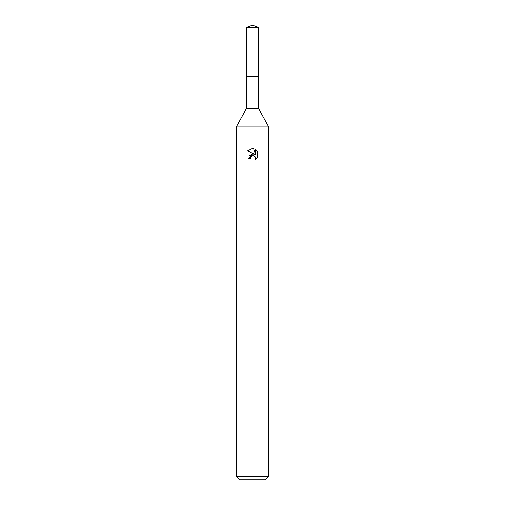 <?xml version="1.0" encoding="UTF-8"?>
<svg xmlns="http://www.w3.org/2000/svg" width="505" height="505" viewBox="0 0 505 505"><rect width="100%" height="100%" fill="white"/><g stroke="black" fill="none" stroke-linecap="round" stroke-linejoin="round"><path stroke-width="0.76" d="M246.383 27.478L258.617 27.478L252.5 25.25L246.383 27.478L246.377 76.545L258.617 76.545L258.617 108.575L268.729 126.97L268.729 476.505L236.271 476.505L239.515 479.75L265.485 479.75L268.729 476.505M258.617 27.478L258.623 76.545L246.377 76.545L246.383 108.575L258.617 108.575M246.383 108.575L236.271 126.97L268.729 126.97M250.474 158.292L250.745 157.118L250.474 158.292L248.769 158.292L252.5 154.025L253.712 154.044M254.57 154.278L247.677 150.881L252.5 148.502L253.548 148.615L255.65 154.675L255.65 149.486L257.323 151.178L257.323 157.579L255.385 159.435L255.461 157.282L254.059 155.881L252.5 155.748L253.283 155.691M255.208 156.815L255.656 158.273L255.385 159.435L257.323 157.579M252.519 154.025L249.678 155.622M252.096 155.868L250.745 157.118M257.323 151.178L255.65 149.486M253.548 148.615L252.607 148.508M252.5 148.502L247.677 150.881M236.271 126.97L236.271 476.505"/></g></svg>
